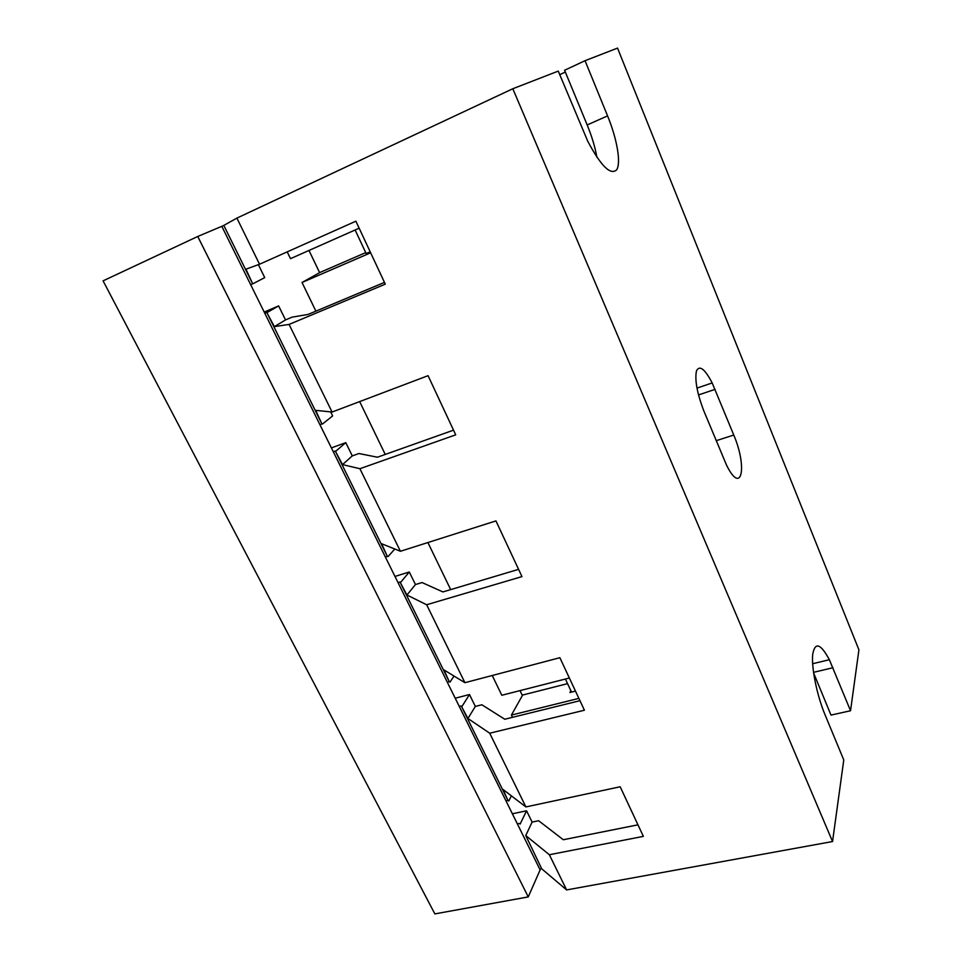 <?xml version="1.0" encoding="UTF-8"?>
<svg xmlns="http://www.w3.org/2000/svg" width="962" height="962" viewBox="0 0 962 962"><rect width="100%" height="100%" fill="white"/><g stroke="black" fill="none" stroke-linecap="round" stroke-linejoin="round"><path stroke-width="1.44" d="M512.818 88.744L236.905 218.109L223.809 225.421L252.657 283.802L245.959 269.168L259.536 264.237L355.88 221.188L385.293 284.151L289.081 324.422L332.082 412.037L428.066 375.673L455.711 434.836L359.896 468.71L400.42 551.274L495.947 520.911L521.969 576.599L426.659 604.749L464.923 682.695L559.872 657.707L584.415 710.221L489.718 733.212L525.889 806.926L620.177 786.772L643.362 836.375L549.35 854.737L566.618 889.922L832.551 841.534L512.818 88.744L558.261 71.104L587.746 141.222C600.925 166.017 610.557 175.553 616.654 169.829C621.224 162.963 617.099 139.129 607.575 115.885L585.04 60.702L617.532 48.1L858.922 649.831L850.54 710.75L829.364 659.716C820.55 643.398 814.994 641.654 812.698 654.449C811.327 667.628 816.882 695.213 825.035 714.754L843.77 759.968L832.551 841.534M221.813 226.359L223.809 225.421M236.905 218.109L259.536 264.237M539.766 869.167L541.714 868.794L566.618 889.922M549.35 854.737L525.757 835.545L532.106 822.077L538.624 820.73L563.311 839.742L637.974 824.831M384.475 282.383L308.044 314.442L292.147 317.135L285.522 319.925L274.35 326.623L266.835 312.482L321.909 423.965L315.704 410.353L332.082 412.037M453.535 430.158L377.429 457.215L358.898 453.523L352.296 455.904L342.508 464.61L335.293 451.046L387.349 556.385L381.601 543.722L400.42 551.274M518.578 569.348L442.893 591.931L422.041 582.551L415.464 584.547L406.938 595.021L400 581.998L449.266 681.697L443.927 669.901L464.923 682.695M579.954 700.697L504.749 719.239L481.866 704.773L475.324 706.433L467.929 718.494L461.255 705.964L507.96 800.468L502.994 789.453L525.889 806.926M525.757 835.545L541.714 868.794M517.364 823.893L519.324 823.484M520.117 824.109L526.563 810.786L512.373 813.792M532.106 822.077L526.563 810.786M489.718 733.212L467.929 718.494M508.73 801.069L511.387 795.863M475.324 706.433L469.48 694.528L455.206 698.22M461.976 706.445L469.48 694.528M459.283 706.469L461.255 705.964M505.988 800.901L507.96 800.468M426.659 604.749L406.938 595.021M449.975 682.142L454.028 676.058M415.464 584.547L409.295 571.993L394.961 576.43M400.661 582.311L409.295 571.993M398.027 582.611L400 581.998M447.294 682.226L449.266 681.697M359.896 468.71L342.508 464.61M387.987 556.661L394.793 549.025M352.296 455.904L345.779 442.64L331.397 447.895M335.87 451.154L345.779 442.64M333.309 451.767L335.293 451.046M385.365 557.01L387.349 556.385M289.081 324.422L274.35 326.623M322.462 424.038L332.648 415.909L330.675 411.892M285.522 319.925L278.631 305.904L264.213 312.061M267.316 312.385L278.631 305.904M264.839 313.335L266.835 312.482M319.925 424.711L321.909 423.965M253.114 283.658L264.73 277.609L258.381 264.658M250.661 284.68L252.657 283.802M585.04 60.702L564.586 70.262L587.181 124.952C591.895 136.46 595.129 147.21 596.873 157.227M813.611 672.991L831 715.091L850.54 710.75M733.765 435.04L712.181 382.936C704.833 368.915 699.602 364.887 696.476 370.851C694.636 379.93 697.101 393.314 703.871 411.002L726.526 465.115C741.726 496.067 747.534 467.123 733.765 435.04L716.149 440.704M565.331 72.054L559.74 74.651M567.568 683.645L522.655 695.033L511.411 715.079L512.493 717.327M511.411 715.079L578.883 698.388M575.48 691.101L569.949 692.484L570.863 690.68M492.243 675.504L501.815 695.261L569.36 678.018M427.898 542.544L450.673 589.61M359.668 401.587L385.245 454.437M370.226 251.912L366.125 253.475M365.728 252.621L320.057 272.414L302.02 282.479L370.647 252.802M302.02 282.479L315.897 311.147M287.205 251.876L290.5 258.658L359.151 228.198M522.378 695.514L520.033 690.608M319.625 272.655L308.982 250.457M197.739 236.472L103.078 280.856L434.848 913.9L528.246 896.909L540.127 869.901L221.801 226.323L197.739 236.472L528.246 896.909M355.122 229.99L366.209 253.655M565.403 679.028L571.524 692.099M587.181 124.952L607.575 115.885M832.972 667.724L813.515 672.342M715.055 389.357L698.508 394.949M829.364 659.716L812.637 663.732M712.181 382.936L696.969 388.119"/></g></svg>
